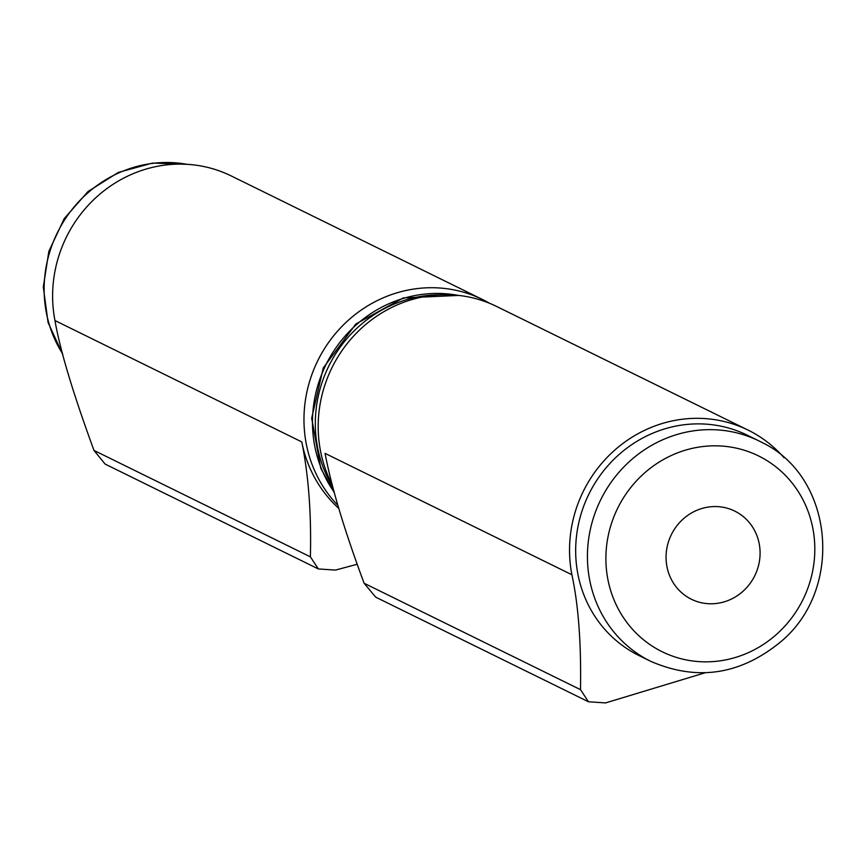 <?xml version="1.0" encoding="UTF-8"?>
<svg xmlns="http://www.w3.org/2000/svg" width="866" height="866" viewBox="0 0 866 866"><rect width="100%" height="100%" fill="white"/><g stroke="black" fill="none" stroke-linecap="round" stroke-linejoin="round"><path stroke-width="1.3" d="M337.913 505.387A127.681 120.872 -63.8 0 1 328.387 342.774A127.681 120.872 -63.8 0 1 482.546 299.528A127.681 120.872 -63.8 0 1 489.517 303.262M357.225 564.253L335.456 570.088L318.342 568.94L105.132 464.089L93.993 450.428C73.036 393.229 60.025 349.94 54.969 320.55A127.681 120.872 116.2 0 1 101.43 192.837A127.681 120.872 116.2 0 1 231.179 175.917L482.546 299.528M338.812 508.418A127.681 120.872 -63.8 0 1 301.79 441.92L54.969 320.55M318.342 568.94L310.385 556.838C311.446 514.003 308.588 475.705 301.79 441.92M571.896 574.753L325.075 453.373C331.375 486.909 344.387 530.209 364.11 583.251L580.501 689.661C581.281 643.157 578.412 604.847 571.896 574.753A127.681 120.872 -63.8 0 1 648.71 428.464A127.681 120.872 -63.8 0 1 748.105 430.121L496.738 306.51A127.681 120.872 116.2 0 0 397.342 304.854A127.681 120.872 116.2 0 0 332.198 484.657M580.501 689.661L588.447 701.763L375.703 597.15L364.11 583.251M650.767 661.343L639.011 655.562A122.766 116.217 -63.8 0 1 588.902 494.107A122.766 116.217 -63.8 0 1 747.358 435.219L759.125 441A122.766 116.217 116.2 0 0 600.658 499.888A122.766 116.217 116.2 0 0 650.767 661.343C696.946 681.358 740.17 674.928 780.439 642.042C844.123 589.811 834.272 477.058 762.069 442.504L759.125 441A122.766 116.217 116.2 0 1 762.015 442.483M748.105 430.121A127.681 120.872 -63.8 0 1 751.114 431.647A127.681 120.872 -63.8 0 1 783.968 457.659M588.447 701.763L605.561 702.921L704.989 672.817M310.385 556.838L93.993 450.428M62.59 353.772A122.766 116.217 -63.8 0 1 58.92 229.674A122.766 116.217 -63.8 0 1 186.883 164.302M334.2 492.224A124.736 118.079 -63.8 0 1 332.566 352.873A124.736 118.079 -63.8 0 1 457.843 295.328M440.296 294.83A124.736 118.079 116.2 0 0 331.949 360.094A124.736 118.079 116.2 0 0 332.869 487.233M761.073 457.216A109.127 103.303 116.2 0 0 605.908 560.313A109.127 103.303 116.2 0 0 764.083 643.968A109.127 103.303 116.2 0 0 761.073 457.216M735.894 511.687A49.102 46.483 116.2 0 0 666.062 558.083A49.102 46.483 116.2 0 0 737.247 595.732A49.102 46.483 116.2 0 0 735.894 511.687M62.807 354.616L48.074 322.498L43.3 287.068L48.842 251.421L64.203 218.622L88.04 191.505L118.328 172.431L152.47 163.079L187.467 164.345M458.709 295.425L403.242 297.936L355.861 323.992L323.256 367.963L311.673 418.235L320.799 468.365L334.373 492.862"/></g></svg>
